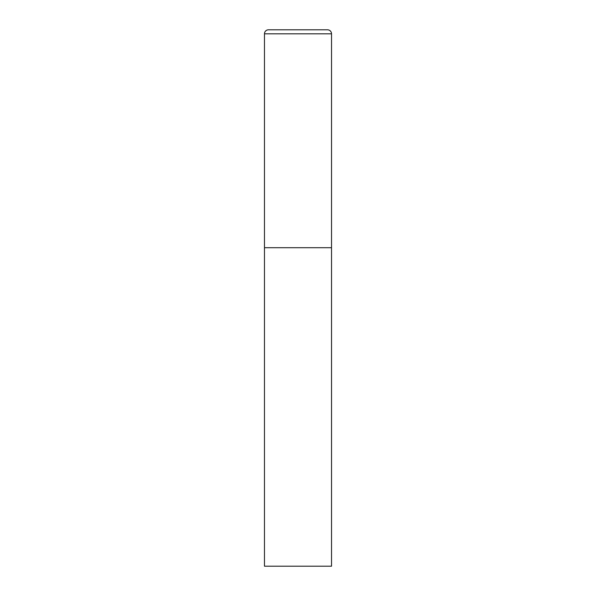 <?xml version="1.0" encoding="UTF-8"?>
<svg xmlns="http://www.w3.org/2000/svg" width="596" height="596" viewBox="0 0 596 596"><rect width="100%" height="100%" fill="white"/><g stroke="black" fill="none" stroke-linecap="round" stroke-linejoin="round"><path stroke-width="0.89" d="M268.498 29.8A4.023 4.023 0 0 0 264.475 33.823L264.475 566.2L331.525 566.2L331.525 247.713L264.475 247.713L331.525 247.713L331.525 33.823A4.023 4.023 0 0 0 327.502 29.8L268.498 29.8L327.502 29.8M264.475 33.823L331.525 33.823"/></g></svg>
